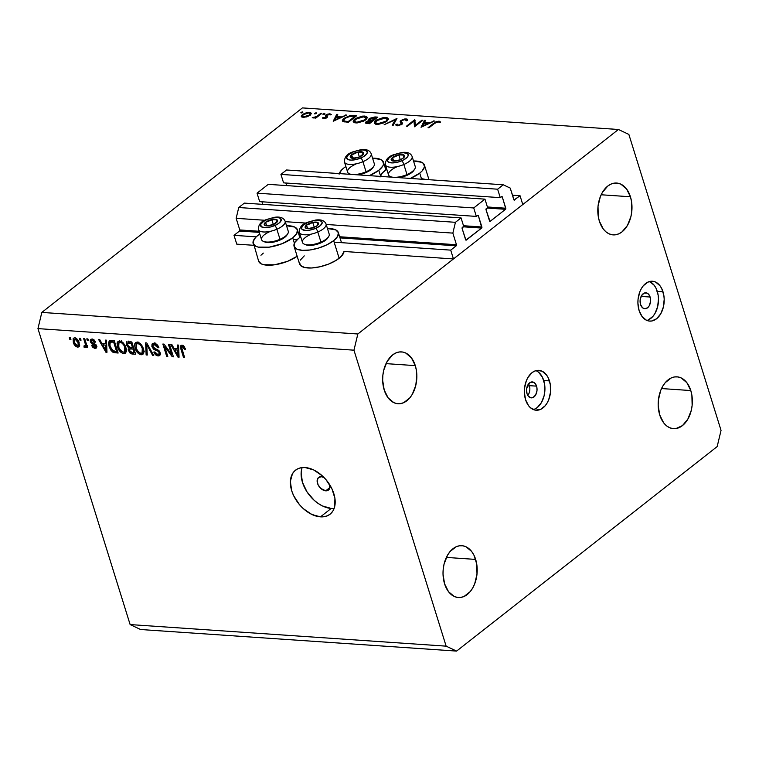 <?xml version="1.0" encoding="UTF-8"?>
<svg xmlns="http://www.w3.org/2000/svg" width="759" height="759" viewBox="0 0 759 759"><rect width="100%" height="100%" fill="white"/><g stroke="black" fill="none" stroke-linecap="round" stroke-linejoin="round"><path stroke-width="1.14" d="M512.439 195.205L520.038 195.718L522.78 204.532L453.455 258.942L450.713 250.128L456.216 245.821L340.004 237.88L456.216 245.821L456.472 244.74L452.848 233.108L455.438 222.311L461.055 217.899L463.692 226.353L462.117 228.468L465.922 240.129L481.623 228.07L463.123 226.799L481.794 227.871L478.369 215.708L477.345 215.641L478.369 215.708L477.876 215.29L476.358 216.41L473.72 207.957L257.035 193.165L268.269 184.342L484.963 199.143L487.591 207.596L486.016 209.712L490.029 221.4L505.532 209.304L487.031 208.042L505.532 209.304L505.807 208.829L502.278 196.951L501.244 196.875L502.278 196.951L501.775 196.534L500.266 197.653L497.629 189.2L503.245 184.788L510.219 188.08L514.137 200.101L520.038 195.718L512.439 195.205M514.014 199.996L514.545 200.034A0.797 0.522 -86.1 0 1 513.843 199.712L510.219 188.08L503.245 184.788L286.551 169.988L503.245 184.788L497.629 189.2L280.934 174.399L497.629 189.2L500.266 197.653L283.572 182.853L500.266 197.653L501.576 196.619A0.797 0.522 -86.1 0 1 502.278 196.951L505.788 208.222A0.797 0.522 -86.1 0 1 505.532 209.304L490.229 221.315A0.797 0.522 -86.1 0 1 489.536 220.983L486.016 209.712A0.797 0.522 -86.1 0 1 486.282 208.63L487.591 207.596L484.963 199.143L473.72 207.957L257.035 193.165L259.663 201.619L476.358 216.41L259.663 201.619L257.035 193.165L268.269 184.342L484.963 199.143L473.72 207.957L476.358 216.41L477.677 215.385A0.797 0.522 -86.1 0 1 478.369 215.708L481.88 226.988A0.797 0.522 -86.1 0 1 481.623 228.07L466.32 240.072A0.797 0.522 -86.1 0 1 465.628 239.74L462.117 228.468A0.797 0.522 -86.1 0 1 462.373 227.387L463.692 226.353L461.055 217.899L244.36 203.108L461.055 217.899L455.438 222.311L238.743 207.52L455.438 222.311L452.848 233.108L326.19 224.465L452.848 233.108L456.472 244.74A0.797 0.522 -86.1 0 1 456.216 245.821L450.713 250.128L334.14 242.168L450.713 250.128L453.455 258.942L343.988 251.466L453.455 258.942L522.78 204.532L520.038 195.718L514.014 199.996M286.551 169.988L280.934 174.399L283.572 182.853L280.934 174.399L286.551 169.988M285.849 183.014L286.655 185.604L285.849 183.014M487.401 206.97L505.788 208.222L487.401 206.97M489.697 221.277L490.229 221.315L489.697 221.277M261.95 201.771L262.747 204.361L261.95 201.771M463.493 225.727L481.88 226.988L463.493 225.727M465.789 240.034L466.32 240.072L465.789 240.034M244.36 203.108L238.743 207.52L236.163 218.317L264.919 220.281L236.163 218.317L239.778 229.939L258.942 231.248L239.778 229.939L236.163 218.317L238.743 207.52L244.36 203.108M285.261 221.666L305.849 223.07L285.261 221.666M298.723 233.962L299.871 234.047L298.723 233.962M339.652 236.761L456.472 244.74L339.652 236.761M239.521 231.021A0.797 0.522 93.9 0 0 239.778 229.939L239.521 231.021L234.019 235.337L256.219 236.855L234.019 235.337L236.77 244.142L253.686 245.299L236.77 244.142L234.019 235.337L239.521 231.021L259.284 232.368L239.521 231.021M300.222 235.167L299.065 235.091L300.222 235.167M293.211 239.379L297.158 239.645L293.211 239.379M294.075 246.362A23.187 8.909 162.7 0 1 298.752 238.269L294.777 242.529L294.065 246.314L296.722 249.066L302.348 250.347L310.08 249.977L318.752 248.003L327.034 244.73L333.666 240.66A23.187 8.909 162.7 0 1 310.137 249.967A23.187 8.909 162.7 0 1 294.075 246.362L299.568 263.98A23.187 8.909 -17.3 0 0 315.621 267.585A23.187 8.909 -17.3 0 0 339.15 258.278L333.666 240.66L337.641 236.4L338.362 232.615L335.696 229.863L327.452 228.525A23.187 8.909 162.7 0 1 338.343 232.567A23.187 8.909 162.7 0 1 333.666 240.66L339.15 258.278A23.187 8.909 -17.3 0 0 343.988 251.466L341.522 256.125L336.114 260.375L328.505 264.123L319.871 266.788L311.503 267.984L304.691 267.519L300.469 265.47L299.482 262.14M298.752 238.269A23.187 8.909 162.7 0 1 300.744 236.846L298.752 238.269M253.136 243.525L255.792 246.267L258.278 247.111L269.151 247.178L282.092 243.705L292.737 237.861A23.187 8.909 162.7 0 0 297.414 229.778A23.187 8.909 162.7 0 0 286.522 225.727L294.767 227.074L297.424 229.816L296.712 233.611L292.737 237.861L294.407 243.241L292.737 237.861A23.187 8.909 162.7 0 1 269.208 247.168A23.187 8.909 162.7 0 1 253.145 243.563A23.187 8.909 162.7 0 1 257.823 235.48L259.815 234.047A23.187 8.909 162.7 0 0 257.823 235.48L255.451 237.624L253.06 241.723L258.629 261.181A23.187 8.909 -17.3 0 0 273.914 264.891A23.187 8.909 -17.3 0 0 297.167 256.267L287.576 261.324L274.635 264.796L263.762 264.73L261.276 263.885L258.62 261.143M424.404 165.026A23.187 8.909 162.7 0 0 413.513 160.984L421.757 162.322L423.494 163.536L424.49 166.866L422.099 170.965L419.727 173.118L421.624 179.209L419.727 173.118L410.344 178.441A23.187 8.909 162.7 0 0 419.727 173.118A23.187 8.909 162.7 0 0 424.404 165.026L428.977 179.712M380.202 176.382A23.187 8.909 162.7 0 1 384.813 170.728A23.187 8.909 162.7 0 1 386.796 169.304L382.441 172.872L380.05 176.98M378.798 170.32A23.187 8.909 162.7 0 1 369.405 175.652L378.798 170.32L380.468 175.699L378.798 170.32L382.773 166.06L383.551 164.077L382.564 160.737L380.828 159.532L372.584 158.185A23.187 8.909 162.7 0 1 383.475 162.236A23.187 8.909 162.7 0 1 378.798 170.32M339.273 173.593A23.187 8.909 162.7 0 1 343.884 167.938L345.867 166.506A23.187 8.909 162.7 0 0 343.884 167.938L341.512 170.082L339.121 174.181M529.374 385.657A7.998 5.247 -86.1 0 1 527.799 395.448A7.998 5.247 93.9 0 0 529.374 385.657L536.566 386.141A7.998 5.247 -86.1 0 1 536.063 394.158A7.998 5.247 -86.1 0 1 531.243 397.877A7.998 5.247 -86.1 0 1 527.002 393.646L526.594 389.101L527.932 384.822L530.569 382.251L533.615 382.261L535.361 383.731L536.907 387.593L536.983 390.695L535.645 394.974L533.008 397.545L530.958 397.839L528.207 396.065L527.002 393.646A7.998 5.247 -86.1 0 1 527.514 385.638A7.998 5.247 -86.1 0 1 532.334 381.919A7.998 5.247 -86.1 0 1 536.566 386.141L529.374 385.657A7.998 5.247 93.9 0 0 528.587 383.855A7.998 5.247 -86.1 0 1 529.374 385.657L527.23 386.322L529.374 385.657M533.321 409.547A19.981 13.112 93.9 0 0 543.738 380.515L549.459 380.904A19.981 13.112 -86.1 0 1 548.197 400.942A19.981 13.112 -86.1 0 1 536.148 410.23A19.981 13.112 -86.1 0 1 525.551 399.67L528.558 405.695L530.617 407.877L535.427 410.145L540.56 409.395L545.218 405.733L547.144 402.972L548.71 399.727L550.493 392.28L550.294 384.528L548.159 377.65L546.452 374.88L542.078 371.198L537.011 370.42L534.459 371.179L532.021 372.669L527.866 377.603L526.3 380.847L524.516 388.304L524.365 392.213L525.551 399.67A19.981 13.112 -86.1 0 1 526.812 379.633A19.981 13.112 -86.1 0 1 538.871 370.345A19.981 13.112 -86.1 0 1 549.459 380.904L543.738 380.515A19.981 13.112 93.9 0 0 535.977 370.639M650.112 297.025A7.998 5.247 -86.1 0 1 649.609 305.042A7.998 5.247 -86.1 0 1 644.789 308.752A7.998 5.247 -86.1 0 1 640.558 304.53L640.141 299.985L641.478 295.706L644.116 293.135L647.161 293.145L648.917 294.615L650.454 298.477L650.529 301.57L649.192 305.849L647.531 307.822L644.505 308.723L642.579 307.812L640.558 304.53A7.998 5.247 -86.1 0 1 641.061 296.513A7.998 5.247 -86.1 0 1 645.881 292.803A7.998 5.247 -86.1 0 1 650.112 297.025L641.108 296.408L650.112 297.025M646.867 320.431A19.981 13.112 93.9 0 0 657.285 291.399L663.005 291.788A19.981 13.112 -86.1 0 1 661.744 311.826A19.981 13.112 -86.1 0 1 649.695 321.104A19.981 13.112 -86.1 0 1 639.097 310.545L642.114 316.579L646.478 320.26L648.973 321.029L651.545 321.038L656.544 318.789L660.7 313.856L663.385 306.997L664.201 299.245L663.85 295.403L661.706 288.534L659.998 285.763L655.624 282.082L653.129 281.304L648.006 282.063L643.338 285.716L641.412 288.486L639.846 291.731L638.063 299.179L637.911 303.097L639.097 310.545A19.981 13.112 -86.1 0 1 640.368 290.517A19.981 13.112 -86.1 0 1 652.417 281.228A19.981 13.112 -86.1 0 1 663.005 291.788L657.285 291.399A19.981 13.112 93.9 0 0 649.524 281.513M329.548 484.176L329.757 488.028L327.86 490.437L325.725 490.817L329.852 487.572L325.725 490.817L320.829 488.464L318.059 484.735L317.129 480.694L318.363 477.677L321.332 476.718A7.998 5.19 51.9 0 1 324.046 477.534L321.332 476.718A7.998 5.19 51.9 0 0 318.59 477.477A7.998 5.19 51.9 0 0 318.296 485.219A7.998 5.19 51.9 0 0 325.725 490.817A7.998 5.19 51.9 0 0 328.467 490.058A7.998 5.19 51.9 0 0 329.71 484.745M302.148 467.591A27.979 18.178 -128.1 0 0 308.021 493.378A27.979 18.178 -128.1 0 0 331.209 508.435L320.459 516.87A27.979 18.178 51.9 0 1 294.454 497.278A27.979 18.178 51.9 0 1 295.498 470.201A27.979 18.178 51.9 0 1 305.09 467.544L313.742 469.973L322.233 475.789L326.019 479.707L331.939 488.805L334.937 498.435L334.558 507.107L333.106 510.665L330.867 513.52L327.935 515.551L324.416 516.68L320.459 516.87L311.807 514.45L303.306 508.634L299.52 504.716L293.61 495.608L291.703 490.769L290.365 481.443L292.443 473.749L294.682 470.903L297.613 468.872L301.124 467.743L305.09 467.544A27.979 18.178 51.9 0 1 331.095 487.145A27.979 18.178 51.9 0 1 330.051 514.222A27.979 18.178 51.9 0 1 320.459 516.87L331.209 508.435A27.979 18.178 -128.1 0 0 334.159 508.378M690.794 390.553A25.977 17.049 -86.1 0 1 689.153 416.606A25.977 17.049 -86.1 0 1 673.489 428.674A25.977 17.049 -86.1 0 1 659.723 414.945L663.632 422.782L666.298 425.619L669.315 427.573L672.559 428.569L675.899 428.579L682.388 425.657L687.796 419.243L691.288 410.325L692.142 405.334L691.885 395.259L690.794 390.553L686.886 382.716L681.202 377.935L677.958 376.938L674.609 376.929L671.288 377.916L665.226 382.669L662.721 386.265L660.691 390.487L658.376 400.164L658.167 405.259L659.723 414.945A25.977 17.049 -86.1 0 1 661.364 388.902A25.977 17.049 -86.1 0 1 677.028 376.834A25.977 17.049 -86.1 0 1 690.794 390.553L661.516 388.561L690.794 390.553M475.646 559.411A25.977 17.049 -86.1 0 1 474.005 585.464A25.977 17.049 -86.1 0 1 458.341 597.532A25.977 17.049 -86.1 0 1 444.575 583.804L448.484 591.64L454.167 596.432L457.411 597.428L460.76 597.437L464.081 596.451L470.144 591.697L472.648 588.102L474.679 583.88L476.994 574.193L476.747 564.117L473.958 555.18L471.737 551.575L466.054 546.793L462.81 545.797L459.47 545.787L456.15 546.765L450.087 551.527L447.573 555.123L444.081 564.041L443.228 569.022L443.028 574.117L444.575 583.804A25.977 17.049 -86.1 0 1 446.216 557.761A25.977 17.049 -86.1 0 1 461.88 545.693A25.977 17.049 -86.1 0 1 475.646 559.411L446.377 557.419L475.646 559.411M415.296 365.629A25.977 17.049 -86.1 0 1 413.646 391.672A25.977 17.049 -86.1 0 1 397.982 403.741A25.977 17.049 -86.1 0 1 384.215 390.022L388.124 397.858L393.807 402.64L397.052 403.646L400.401 403.646L403.722 402.668L409.784 397.906L412.289 394.319L415.79 385.392L416.843 375.326L416.387 370.335L415.296 365.629L411.378 357.793L405.695 353.011L402.46 352.005L399.111 351.996L395.79 352.982L392.621 354.918L387.213 361.331L383.722 370.25L382.868 375.24L382.669 380.325L384.215 390.022A25.977 17.049 -86.1 0 1 385.857 363.969A25.977 17.049 -86.1 0 1 401.52 351.901A25.977 17.049 -86.1 0 1 415.296 365.629L386.018 363.627L415.296 365.629M630.435 196.771A25.977 17.049 -86.1 0 1 628.794 222.814A25.977 17.049 -86.1 0 1 613.13 234.882A25.977 17.049 -86.1 0 1 599.363 221.163L603.272 229L605.938 231.827L608.955 233.781L612.2 234.787L615.54 234.787L618.86 233.81L622.029 231.865L627.437 225.461L630.928 216.533L631.782 211.552L631.526 201.477L630.435 196.771L626.526 188.934L620.843 184.152L617.598 183.147L614.259 183.137L610.938 184.124L607.769 186.059L602.361 192.473L600.331 196.695L598.016 206.382L598.263 216.457L599.363 221.163A25.977 17.049 -86.1 0 1 601.005 195.11A25.977 17.049 -86.1 0 1 616.669 183.042A25.977 17.049 -86.1 0 1 630.435 196.771L601.166 194.769L630.435 196.771M717.17 446.586L456.605 651.089L140.595 629.515L456.605 651.089L446.14 646.156L353.96 350.184L37.95 328.609L130.131 624.572L446.14 646.156L130.131 624.572L140.595 629.515L130.131 624.572L37.95 328.609L353.96 350.184L357.84 333.988L618.405 129.485L302.395 107.911L41.83 312.414L357.84 333.988L41.83 312.414L37.95 328.609L41.83 312.414L302.395 107.911L618.405 129.485L628.869 134.428L721.05 430.391L717.17 446.586L456.605 651.089L446.14 646.156L353.96 350.184L357.84 333.988L618.405 129.485L628.869 134.428L721.05 430.391L717.17 446.586M415.382 125.301L421.957 120.15L422.896 120.216L414.528 126.781L413.959 121.127L407.374 126.288L406.426 126.231L414.793 119.656L415.382 125.301L414.793 119.656L406.426 126.231L407.374 126.288L413.959 121.127L414.528 126.781L422.896 120.216L421.957 120.15L422.156 120.795L421.957 120.15L415.382 125.301L415.581 125.956L415.382 125.301M401.511 124.419L401.957 123.983L400.856 120.453L404.851 118.935L407.023 119.059L407.507 120.539L406.198 120.814L406.217 119.998L405.278 119.561L402.213 120.254L401.35 121.203L402.498 123.3L402.128 124.153L397.526 125.795L396.056 125.349L395.885 124.485L397.251 124.134L397.688 125.007L398.854 125.112L401.245 123.907L400.116 121.744L400.856 120.453L400.837 124.391L398.238 125.121L397.251 124.134L395.885 124.485L395.913 125.083M396.966 118.442L393.19 125.32L392.185 125.254L395.259 119.837L384.149 124.704L396.966 118.442L384.149 124.704L395.259 119.837L392.185 125.254L393.19 125.32L396.966 118.442M385.686 117.493L387.507 117.882L388.39 119.315L384.794 122.588L378.143 124.41L375.515 124.153L374.253 123.138L374.69 121.601L376.72 119.894L383.238 117.598L385.686 117.493L375.762 120.567L374.253 123.129L376.976 124.4L386.881 121.288L388.352 118.755L385.686 117.493L385.952 118.338L385.686 117.493M364.624 116.051L366.436 116.44L367.328 117.873L363.722 121.146L357.072 122.967L354.444 122.721L353.182 121.706L353.628 120.159L355.658 118.461L362.176 116.155L364.624 116.051L354.7 119.125L353.182 121.696L355.905 122.958L365.81 119.856L367.29 117.313L364.624 116.051L364.88 116.895L364.624 116.051M346.73 115.017L333.229 121.231L336.74 114.334L337.764 114.4L336.645 116.611L341.417 116.933L346.73 115.017L341.417 116.933L336.645 116.611L337.764 114.4L336.74 114.334L333.229 121.231L346.73 115.017M302.613 111.905L302.462 112.721L300.801 112.797L302.224 111.924L301.038 112.398L301.219 113.006L302.794 112.512L302.613 111.905L302.794 112.512M421.624 178.659L426.264 179.532M260.944 255.242L263.316 253.098M300.27 260.147L304.245 255.887M301.247 116.355L303.164 117.341L307.11 116.753L310.336 115.121L306.589 116.914L301.807 117.038L301.266 115.956L302.689 114.334L306.56 112.674L309.871 112.417L311.418 113.281L310.336 115.121L311.408 113.243L309.492 112.379L302.367 114.581L301.285 116.478M316.247 112.844L316.095 113.651L314.435 113.736L315.858 112.854L314.672 113.328L314.852 113.935L316.427 113.452L316.247 112.844L316.427 113.452M320.934 113.252L321.882 113.319L315.772 118.119L314.824 118.053L315.725 117.341L312.224 117.787L316.294 116.677L320.934 113.252L316.617 116.497L312.224 117.787L315.725 117.341L314.824 118.053L315.772 118.119L321.882 113.319L320.934 113.252L321.142 113.897L320.934 113.252M324.757 113.423L324.605 114.239L322.945 114.315L324.368 113.442L323.182 113.907L323.362 114.514L324.937 114.03L324.757 113.423L324.937 114.03M331.294 114.571L329.918 113.774L330.269 114.913L329.918 113.774L325.896 115.007L326.759 117.778L325.896 115.007L325.307 115.776L326.18 118.11L326.009 117.56L324.188 118.138L324.359 118.689L323.505 117.541L322.338 117.911L323.438 118.727L326.825 117.73L323.856 118.736L322.338 117.911L326.009 117.56L325.364 115.586L327.262 114.248L329.918 113.774L331.294 114.571L326.873 115.045L326.579 115.624L327.584 116.725L326.987 117.607L327.575 116.839L326.873 115.045L331.266 114.4M344.007 118.309L349.88 115.653L356.721 115.691L348.362 122.265L342.726 121.402L342.356 120.254L344.007 118.309L342.337 120.88L343.191 121.649L348.362 122.265L356.721 115.691L353.457 115.472L353.694 116.222L353.457 115.472L344.007 118.309L344.225 119.021L344.007 118.309M374.946 116.943L377.792 117.133L369.424 123.698L365.477 123.072L366.094 121.706L369.092 120.387L368.4 119.666L369.472 118.376L374.946 116.943L369.206 118.575L369.092 120.387L366.094 121.706L365.383 122.901L369.424 123.698L377.792 117.133L374.946 116.943L375.174 117.683L374.946 116.943M434.509 121.004L421.017 127.218L424.518 120.32L425.543 120.396L424.423 122.607L429.196 122.93L434.509 121.004L429.196 122.93L424.423 122.607L425.543 120.396L424.518 120.32L421.15 127.227L434.509 121.004M438.161 121.801L435.78 122.493L428.977 127.768L428.038 127.702L436.017 121.725L439.072 121.136L440.647 122.066L439.452 122.531L438.161 121.801L439.452 122.531L440.647 122.066L439.072 121.136L433.683 123.271L428.038 127.702L428.977 127.768L434.546 123.394L438.161 121.801M171.525 354.235L168.46 344.415L169.561 344.491L173.403 356.825L172.236 356.749L164.731 346.616L167.786 356.445L166.695 356.369L162.853 344.036L164.029 344.112L171.525 354.235L164.029 344.112L162.853 344.036L166.695 356.369L167.786 356.445L164.731 346.616L172.236 356.749L173.403 356.825L169.561 344.491L168.46 344.415L171.525 354.235L172.378 353.561L171.525 354.235M151.885 346.645L152.018 344.045L154.438 343.315L156.999 344.605L158.906 347.688L157.863 347.774L156.724 345.857L154.94 344.795L153.375 344.899L152.863 346.227L153.935 348.115L157.806 349.814L159.627 351.493L160.434 353.798L159.769 355.582L157.568 355.848L155.111 354.32L153.83 352.043L154.874 351.958L156.012 353.77L157.73 354.5L159.153 353.855L159.001 352.337L157.919 351.056L153.593 349.178L151.885 346.645L154.428 349.7L158.384 351.398L159.115 352.669L158.859 354.254L157.73 354.5L154.874 351.958L153.83 352.043C154.722 354.396 156.183 355.696 158.214 355.943L159.788 355.573L160.225 352.774L152.967 346.683L153.252 344.975L154.438 344.719L157.863 347.774L158.906 347.688C157.957 345.06 156.354 343.59 154.086 343.277L152.369 343.675L151.885 346.645L152.844 345.895L151.885 346.645M146.136 354.965L145.614 342.859L146.743 342.935L153.735 355.487L152.606 355.402L146.686 344.339L147.274 355.041L146.136 354.965L147.274 355.041L146.686 344.339L152.606 355.402L153.735 355.487L146.743 342.935L145.614 342.859L146.136 354.965L147.227 354.111L146.136 354.965M137.294 342.138L140.149 343.429L142.445 346.351L143.698 349.719L143.831 352.888L142.559 354.576L140.738 354.719L138.66 353.722L136.516 351.322L135.083 348.163L134.59 344.776L135.69 342.499L137.294 342.138L135.586 342.565L134.779 343.808L135.083 348.163C136.127 351.74 138.176 353.95 141.231 354.785L142.948 354.33L143.385 348.58L141.003 344.282L137.294 342.138M119.78 340.943L122.635 342.233L124.941 345.155L126.184 348.523L126.317 351.692L125.045 353.381L122.73 353.39L120.605 352.081L118.727 349.671L117.076 343.58L118.176 341.303L119.78 340.943L118.081 341.37L117.265 342.613L117.579 346.967C118.613 350.544 120.662 352.755 123.717 353.59L125.434 353.134L125.871 347.385L123.489 343.087L119.78 340.943M105.586 343.732L105.359 340.108L106.497 340.184L106.972 352.29L105.899 352.214L98.698 339.652L99.837 339.738L101.905 343.476L105.586 343.732L101.905 343.476L99.837 339.738L98.698 339.652L105.899 352.214L106.972 352.29L106.497 340.184L105.359 340.108L105.586 343.732L106.602 342.935L105.586 343.732M69.828 339.406L69.287 337.651L70.378 337.727L70.929 339.482L69.828 339.406L70.929 339.482L70.378 337.727L69.287 337.651L69.828 339.406L70.691 338.732L69.828 339.406M73.31 342.404L73.149 338.637L74.429 337.859L76.232 338.362L78.879 341.901L79.278 346.398L78.006 347.157L76.232 346.673L73.31 342.404C74.021 344.975 75.473 346.559 77.665 347.157L78.898 346.835L79.164 342.707C78.462 340.098 77.001 338.486 74.771 337.869L73.547 338.182L73.31 342.404L74.192 341.711L73.31 342.404M79.951 340.098L79.41 338.343L80.501 338.41L81.052 340.174L79.951 340.098L81.052 340.174L80.501 338.41L79.41 338.343L79.951 340.098L80.815 339.425L79.951 340.098M85.198 347.669L86.858 345.487L85.995 346.161L86.441 347.594L87.304 346.92L86.441 347.594L87.532 347.669L84.742 338.704L83.651 338.628L85.093 343.277L85.957 342.603L85.093 343.277L83.651 338.628L84.742 338.704L87.532 347.669L86.441 347.594L85.995 346.161L85.435 347.65L84.012 347.119L84.031 345.867L85.454 345.544L85.093 343.277L85.473 345.098L84.818 346.076L84.031 345.867L84.012 347.119L85.615 347.556M87.342 340.601L86.792 338.846L87.892 338.922L88.433 340.677L87.342 340.601L88.433 340.677L87.892 338.922L86.792 338.846L87.342 340.601L88.205 339.928L87.342 340.601M90.378 341.759L90.255 340.108L91.127 339.15L94.135 339.947L95.577 342.11L94.533 342.195L92.389 340.326L91.516 340.582L91.403 341.616L96.08 344.833L96.801 346.986L96.241 348.087L94.533 348.277L92.636 347.167L91.716 345.601L92.759 345.516L94.571 347.053L95.406 346.91L95.511 345.829L91.659 343.761L90.378 341.759L95.596 346.057L94.571 347.053L92.759 345.516L91.716 345.601L95.008 348.343L96.308 348.039L96.64 345.943L91.403 341.616L92.389 340.326L94.533 342.195L95.577 342.11L92.067 339.045L90.729 339.358L90.378 341.759L91.336 341.019L90.378 341.759M109.116 346.465L108.528 343.22L109.192 341.009L114.286 340.725L118.129 353.049L112.626 352.072L110.672 349.918L109.116 346.465L113.414 352.508L118.129 353.049L114.286 340.725L109.305 340.914L109.116 346.465L109.998 345.781L109.116 346.465M126.497 345.098L126.848 342.005L131.8 341.92L135.643 354.244L131.81 353.96L130.074 353.125L128.423 350.345L128.888 348.22L126.497 345.098L128.888 348.22L128.518 350.724L132.379 354.026L135.643 354.244L131.8 341.92L126.829 342.024L126.497 345.098L127.427 344.368L126.497 345.098M177.672 348.656L177.445 345.032L178.583 345.108L179.067 357.214L177.995 357.138L170.794 344.577L171.923 344.652L173.991 348.4L177.672 348.656L173.991 348.4L171.923 344.652L170.794 344.577L177.995 357.138L179.067 357.214L178.583 345.108L177.445 345.032L177.672 348.656L178.697 347.85L177.672 348.656M182.008 345.184L184.076 346.341L185.481 349.187L184.437 349.273L182.777 346.711L181.61 347.29L184.617 357.593L183.526 357.517L180.452 346.398L182.008 345.184L180.927 345.449L180.917 349.149L183.526 357.517L184.617 357.593L181.61 347.48L182.407 346.626L184.437 349.273L185.481 349.187L183.925 346.17L182.008 345.184M301.75 468.872L301.124 472.999L302.462 482.326L307.006 491.879L314.065 500.19L318.211 503.473L322.566 506.006L331.209 508.435M648.385 319.89L653.053 316.228L654.979 313.467L657.664 306.598L658.48 298.856L658.129 295.014L655.985 288.145L654.277 285.365L649.903 281.684M534.839 409.006L537.277 407.517L541.433 402.583L544.118 395.724L544.934 387.972L544.582 384.13L542.438 377.261L538.681 372.308L536.357 370.809M79.543 345.687L77.665 347.157L79.543 345.687M79.591 345.212L78.908 344.956M75.283 338.704L75.245 337.935M75.255 337.736L75.312 338.893M78.623 344.795L79.714 345.231M78.073 342.641C78.756 344.425 78.49 345.506 77.295 345.876L74.373 342.385C73.689 340.601 73.946 339.52 75.141 339.15L76.185 338.334L75.141 339.15L78.073 342.641L78.908 341.977L78.073 342.641L76.621 339.937L74.524 339.301L74.097 341.284L75.416 344.595L76.801 345.762L78.073 345.592L78.073 342.641M77.959 345.696L77.295 345.876M75.938 338.191L75.141 339.15M87.589 345.791L86.403 345.241L84.012 347.119L86.412 345.022L86.991 345.62M85.473 345.098L84.818 346.076M95.321 341.569L94.533 342.195L95.321 341.569M93.48 339.472L92.389 340.326L93.48 339.472M93.129 339.292L91.611 340.497L92.389 340.326M96.801 346.929L95.008 348.343L96.801 346.929M95.596 346.057L94.571 347.053M95.89 344.605L95.017 345.279L95.89 344.605M94.828 343.751L93.632 344.69L94.828 343.751M92.702 339.634L92.598 339.121M92.589 339.017L92.769 339.89M95.947 346.019L96.924 346.398M106.934 351.408L105.899 352.214L106.934 351.408M105.672 345.146L105.795 348.666L106.801 347.888L105.795 348.666L106.032 350.971L106.896 350.297L106.032 350.971L102.712 344.947L104.362 343.647L102.712 344.947L105.672 345.146L106.658 344.377L105.672 345.146L102.712 344.947L106.032 350.971L105.672 345.146M117.503 351.019L115.159 352.85L117.503 351.019M114.808 351.417L113.414 352.508L114.808 351.417M110.928 341.673L110.985 340.497M111.004 340.364L110.937 341.863M113.641 342.091L116.592 351.54L117.446 350.857L116.592 351.54L113.176 351.066L110.216 346.559L109.704 343.58L110.207 342.243L113.423 340.658L111.763 341.958L113.641 342.091L114.505 341.408L113.641 342.091L110.273 342.195L109.913 345.411L112.351 350.468L116.592 351.54L113.641 342.091M124.609 351.313L126.345 351.721L123.717 353.59L126.108 351.711L124.988 351.464M118.461 346.275L117.579 346.967L118.461 346.275M119.448 342.347L119.599 340.933M119.41 340.933L117.265 342.613L119.41 340.933M126.668 342.205L126.288 341.692M119.656 340.734L119.476 342.783M126.355 350.222L125.652 350.269M124.77 347.29L124.561 351.806L123.262 352.148L120.007 349.899L118.679 347.081L118.973 342.717L121.459 341.427L120.235 342.385C122.503 343.002 124.021 344.643 124.77 347.29L125.615 346.635L124.77 347.29L123.66 344.833L121.725 342.888L119.884 342.385L118.565 343.201L118.926 347.793L121.516 351.464L123.442 352.157L124.789 351.578L125.273 350.032L124.77 347.29M134.03 352.726L132.379 354.026L134.03 352.726M132.113 347.214L129.637 349.178L128.518 350.724L129.419 350.022L129.552 350.601L129.979 348.96L133.404 347.043L132.37 347.081M130.766 348.277L130.738 347.489M129.931 347.404L128.888 348.22L129.931 347.404M128.726 342.594L128.632 341.702M128.679 341.114L128.783 342.85M130.747 347.394L130.814 348.466M133.138 347.024L131.022 348.912L132.948 349.045L134.096 352.736L134.96 352.053L134.096 352.736L132.303 352.612L129.552 350.601L130.69 352.233L134.096 352.736L132.948 349.045L133.812 348.372L132.948 349.045L129.979 348.96M131.155 343.286L132.502 347.603L133.366 346.929L132.502 347.603L130.482 347.47L127.588 345.165L127.977 343.22L130.633 341.835L128.983 343.134L131.155 343.286L132.019 342.603L131.155 343.286L127.873 343.277L127.588 345.165L129.191 347.195L132.502 347.603L131.155 343.286M130.159 341.465L127.977 343.22M143.821 352.916L141.231 354.785L143.612 352.907L142.502 352.66M135.965 347.47L135.083 348.163L135.965 347.47M136.962 343.542L137.113 342.129M136.914 342.129L134.779 343.808L136.914 342.129M137.17 341.929L136.99 343.979M142.123 352.508L143.859 352.916M138.214 343.153L138.461 342.518M142.284 348.485L142.075 353.001L140.766 353.343L137.521 351.094L136.193 348.277L136.487 343.912L138.973 342.622L137.749 343.58C140.017 344.197 141.525 345.838 142.284 348.485L143.128 347.831L142.284 348.485L141.165 346.028L139.229 344.083L137.388 343.58L136.079 344.396L136.307 348.637L139.02 352.66L140.956 353.352L142.303 352.774L142.787 351.227L142.284 348.485M153.356 354.814L152.606 355.402L153.356 354.814M148.347 345.819L147.711 346.313L148.347 345.819M147.265 343.884L146.686 344.339L147.265 343.884M158.697 347.119L157.863 347.774L158.697 347.119M155.718 343.713L154.438 344.719L155.718 343.713M160.434 354.206L158.214 355.943L160.434 354.206M160.434 354.055L159.428 353.817M159.931 352.034L159.115 352.669L159.931 352.034M159.105 350.829L158.384 351.398L159.105 350.829M157.483 349.662L156.458 350.459L157.483 349.662M155.472 348.884L154.428 349.7L155.472 348.884M154.143 344.282L154.068 343.277M154.172 342.707L154.172 344.396M159.286 353.76L160.604 354.073M173.147 356.028L172.236 356.749L173.147 356.028M165.453 346.047L164.731 346.616L165.453 346.047M167.559 355.696L166.695 356.369L167.559 355.696M179.029 356.332L177.995 357.138L179.029 356.332M177.767 350.07L177.891 353.59L178.887 352.812L177.891 353.59L178.128 355.895L178.982 355.221L178.128 355.895L174.807 349.871L176.458 348.571L174.807 349.871L177.767 350.07L178.754 349.292L177.767 350.07L174.807 349.871L178.128 355.895L177.767 350.07M185.281 348.609L184.437 349.273L185.281 348.609M183.507 345.772L182.407 346.626L183.507 345.772M181.61 347.48L182.407 346.626M184.38 356.844L183.526 357.517L184.38 356.844M181.79 348.457L180.917 349.149L181.79 348.457M182.957 345.924L182.862 345.392M182.853 345.269L183.099 346.559M301.038 112.398L301.228 113.006M302.613 115.377L302.67 116.355L303.923 116.753L302.49 116.061L303.315 114.637L308.742 112.968L310.222 113.641L309.577 115.643L309.397 115.055L303.923 116.753L304.103 117.351L303.923 116.753L307.167 116.212L309.615 114.865L310.222 113.651L308.742 112.968L305.165 113.622L302.604 115.387M309.748 113.186L309.492 112.379L309.748 113.186M314.672 113.328L314.862 113.935M315.924 117.996L315.725 117.341L315.924 117.996M313.6 117.968L313.391 117.313L313.6 117.968M313.922 117.911L313.771 117.427L313.922 117.911M316.854 117.265L316.617 116.497L316.854 117.265M319.084 115.51L318.884 114.865L319.084 115.51M323.182 113.907L323.372 114.514M324.188 118.138L323.505 117.541M325.307 115.776L326.304 117.114M327.575 116.839L326.55 115.52M326.588 115.634L327.157 117.465M337.138 115.624L336.74 114.334L337.138 115.624M336.873 117.36L336.645 116.611L336.873 117.36M341.569 117.417L341.417 116.933L341.569 117.417M345.848 115.425L345.696 114.941L345.848 115.425M334.937 119.95L336.284 117.322L340.041 117.579L340.193 118.053L340.041 117.579L334.937 119.95L335.089 120.434L334.937 119.95L340.041 117.579L336.284 117.322L334.937 119.95M354.918 116.307L348.267 121.525L348.476 122.171L348.267 121.525L347.527 121.468L347.764 122.218L347.527 121.468L344.529 121.07L344.814 121.99L343.666 120.377L344.947 118.376L350.487 116.184L354.918 116.307L355.127 116.952L354.918 116.307L352.944 116.174L348.182 116.677L344.69 118.575L343.647 120.33L344.681 121.117L348.267 121.525L354.918 116.307M354.927 119.856L354.7 119.125L354.927 119.856M356.721 122.284L354.453 121.212L355.639 119.191L363.798 116.725L366.028 117.787L365.051 120.396L364.861 119.789L356.721 122.284L356.939 122.977L356.721 122.284L363.627 120.605L365.715 118.964L366.009 117.73L362.849 116.715L357.366 118.129L354.425 120.814L354.766 121.658L356.721 122.284M366.654 123.489L366.094 121.706L366.654 123.489M366.995 123.527L366.644 122.427L369.339 122.958L369.538 123.613L369.339 122.958L372.024 120.861L370.639 120.776L370.145 118.641L375.99 117.74L372.878 120.188L373.077 120.833L372.878 120.188L370.383 119.931L370.648 120.776L369.092 120.387L369.244 120.871L367.052 121.753L372.024 120.861L372.223 121.506L372.024 120.861L369.339 122.958L368.058 122.873L368.286 123.622L367.052 121.753L366.654 122.436L367.052 121.753M368.428 119.865L369.092 120.387M369.899 120.795L369.206 118.575L369.899 120.795M370.383 119.931L372.252 120.14L372.584 121.222L372.252 120.14L375.99 117.74L376.189 118.395L375.99 117.74L371.72 117.882L369.747 119.068L370.383 119.931L370.145 118.641M375.99 121.298L375.762 120.567L375.99 121.298M377.783 123.726L375.525 122.645L376.711 120.634L384.87 118.167L387.099 119.229L386.122 121.829L385.933 121.231L377.783 123.726L378.001 124.41L377.783 123.726L382.052 123.129L385.145 121.782L386.786 120.396L387.081 119.172L383.912 118.157L378.437 119.571L375.487 122.256L375.828 123.091L377.783 123.726M395.638 121.032L395.259 119.837L395.638 121.032M395.885 124.485L396.189 125.472L395.885 124.485L397.27 125.785L401.815 124.429L402.507 123.385L401.35 121.203L401.796 120.529L405.278 119.561L406.198 120.814L407.507 120.539L407.621 119.609M407.507 120.539L406.131 118.888L406.701 120.709L406.131 118.888L400.856 120.453L402.118 123.859M406.454 120.757L406.255 120.102L406.198 120.814M402.194 124.087L401.35 121.203M397.669 125.795L397.251 124.134M398.428 125.738L398.238 125.121L398.428 125.738M401.008 124.941L400.837 124.391L401.008 124.941M401.226 123.499L400.837 124.391M400.164 121.943L400.638 122.749M402.204 123.802L401.35 124.656M415.164 126.279L413.959 121.127L415.164 126.279M415.069 120.529L414.793 119.656L415.069 120.529M424.926 121.62L424.518 120.32L424.926 121.62M424.651 123.356L424.423 122.607L424.651 123.356M429.347 123.413L429.196 122.93L429.347 123.413M433.626 121.421L433.484 120.937L433.626 121.421M422.725 125.947L424.063 123.309L427.829 123.565L427.972 124.049L427.829 123.565L422.725 125.947L422.867 126.43L422.725 125.947L427.829 123.565L424.063 123.309L422.725 125.947M433.882 123.916L433.683 123.271L433.882 123.916M439.499 122.512L439.072 121.136L439.499 122.512M394.168 157.009L392.555 157.511A6.992 2.685 162.7 0 1 395.325 155.908L395.743 156.401L394.168 157.009L395.743 156.401L395.325 155.908L393.807 156.667L391.217 159.2L391.653 160.519L393.76 161.117L400.429 159.751L403.2 158.147L404.547 156.458L404.101 155.14L401.995 154.542L395.325 155.908A6.992 2.685 162.7 0 1 398.779 154.827A6.992 2.685 162.7 0 1 404.101 155.14A6.992 2.685 162.7 0 1 403.2 158.147A6.992 2.685 162.7 0 1 396.976 160.832A6.992 2.685 162.7 0 1 391.653 160.519L396.976 160.832L400.135 159.741L403.2 158.147L404.101 155.14L398.779 154.827L395.743 156.401L398.779 154.827L404.101 155.14L403.2 158.147L400.135 159.741L396.976 160.832L391.653 160.519A6.992 2.685 162.7 0 1 392.555 157.511L391.653 160.519L392.555 157.511L394.168 157.009M414.167 169.807L412.346 172.103L408.978 174.371L398.854 177.663A12.628 4.848 -17.3 0 0 406.871 175.386L406.995 174.561A13.994 5.37 162.7 0 1 390.411 176.638A13.994 5.37 162.7 0 1 396.796 166.885M401.815 160.785A10.797 4.146 162.7 0 1 388.276 161.98A10.797 4.146 162.7 0 1 393.94 154.864A3.197 0.787 -113.4 0 0 393.541 154.76A3.197 0.787 66.6 0 1 393.94 154.864L399.946 153.062L403.674 152.739L407.479 153.679L408.257 155.13L407.45 156.99L403.608 159.921L397.839 162.151L392.08 162.919L388.276 161.98L387.498 160.528L389.272 157.673L393.94 154.864A10.797 4.146 162.7 0 1 407.479 153.679A10.797 4.146 162.7 0 1 401.815 160.785A3.197 0.787 66.6 0 1 403.854 164.485A3.197 0.787 -113.4 0 0 401.815 160.785M385.515 165.092A13.994 5.37 -17.3 0 0 403.854 164.485A13.994 5.37 162.7 0 1 385.401 164.807L388.542 174.883A13.994 5.37 -17.3 0 0 406.995 174.561L403.854 164.485L406.995 174.561A13.994 5.37 -17.3 0 0 415.249 166.563L412.118 156.487A13.994 5.37 162.7 0 1 403.854 164.485A13.994 5.37 -17.3 0 0 412.004 156.202M393.371 155.121A3.197 0.787 66.6 0 1 393.541 154.76C388.001 156.62 385.278 159.978 385.401 164.807M413.835 170.433L414.708 169.077A13.994 5.37 162.7 0 1 406.995 174.561L406.871 175.386A12.628 4.848 -17.3 0 0 413.835 170.433A12.628 4.848 -17.3 0 0 414.186 169.779M400.297 159.665L398.779 154.827L400.297 159.665M393.598 160.842L392.555 157.511L393.598 160.842M308.107 224.56L306.503 225.053A6.992 2.685 162.7 0 1 309.274 223.45L309.691 223.943L308.107 224.56L309.691 223.943L309.274 223.45L307.746 224.218L305.156 226.742L305.602 228.061L307.708 228.658L314.368 227.292L317.139 225.689L318.486 224L318.049 222.681L315.934 222.083L309.274 223.45A6.992 2.685 162.7 0 1 312.727 222.368A6.992 2.685 162.7 0 1 318.049 222.681A6.992 2.685 162.7 0 1 317.139 225.689A6.992 2.685 162.7 0 1 310.915 228.374A6.992 2.685 162.7 0 1 305.602 228.061L310.915 228.374L314.074 227.283L317.139 225.689L318.049 222.681L312.727 222.368L309.691 223.943L312.727 222.368L318.049 222.681L317.139 225.689L314.074 227.283L310.915 228.374L305.602 228.061A6.992 2.685 162.7 0 1 306.503 225.053L305.602 228.061L306.503 225.053L308.107 224.56M304.359 244.189L305.849 244.806A12.628 4.848 -17.3 0 0 320.82 242.927L320.943 242.102A13.994 5.37 162.7 0 1 304.359 244.189A13.994 5.37 162.7 0 1 310.735 234.427M315.753 228.336A10.797 4.146 162.7 0 1 302.215 229.522A10.797 4.146 162.7 0 1 307.888 222.415A3.197 0.787 -113.4 0 0 307.49 222.302A3.197 0.787 66.6 0 1 307.888 222.415L313.884 220.603L317.623 220.281L321.427 221.22L322.196 222.672L320.431 225.527L315.753 228.336L309.757 230.138L306.019 230.461L302.215 229.522L301.446 228.07L303.211 225.214L307.888 222.415A10.797 4.146 162.7 0 1 321.427 221.22A10.797 4.146 162.7 0 1 315.753 228.336A3.197 0.787 66.6 0 1 317.803 232.026A3.197 0.787 -113.4 0 0 315.753 228.336M299.454 232.633A13.994 5.37 -17.3 0 0 317.803 232.026A13.994 5.37 162.7 0 1 299.34 232.349L302.48 242.425A13.994 5.37 -17.3 0 0 320.943 242.102L317.803 232.026L320.943 242.102A13.994 5.37 -17.3 0 0 329.197 234.104L326.057 224.028A13.994 5.37 162.7 0 1 317.803 232.026A13.994 5.37 -17.3 0 0 325.943 223.744M327.774 237.975L328.647 236.618A13.994 5.37 162.7 0 1 320.943 242.102L320.82 242.927A12.628 4.848 -17.3 0 0 327.774 237.975A12.628 4.848 -17.3 0 0 328.125 237.33L324.767 240.812L318.533 243.81L311.522 245.347L305.83 244.796M314.235 227.216L312.727 222.368L314.235 227.216M307.537 228.383L306.503 225.053L307.537 228.383M267.177 221.761L265.574 222.264A6.992 2.685 162.7 0 1 268.344 220.66L268.752 221.154L267.177 221.761L268.752 221.154L268.344 220.66L266.817 221.419L264.227 223.943L264.663 225.262L266.779 225.869L273.439 224.493L277.557 221.211L277.111 219.892L275.005 219.294L268.344 220.66A6.992 2.685 162.7 0 1 271.798 219.569A6.992 2.685 162.7 0 1 277.111 219.892A6.992 2.685 162.7 0 1 276.21 222.89A6.992 2.685 162.7 0 1 269.986 225.584A6.992 2.685 162.7 0 1 264.663 225.262L269.986 225.584L273.145 224.484L276.21 222.89L277.111 219.892L271.798 219.569L268.752 221.154L271.798 219.569L277.111 219.892L276.21 222.89L273.145 224.484L269.986 225.584L264.663 225.262A6.992 2.685 162.7 0 1 265.574 222.264L264.663 225.262L265.574 222.264L267.177 221.761M263.43 241.39L264.919 242.017A12.628 4.848 -17.3 0 0 279.881 240.138L280.005 239.313A13.994 5.37 162.7 0 1 263.43 241.39A13.994 5.37 162.7 0 1 269.806 231.637M274.824 225.537A10.797 4.146 162.7 0 1 261.286 226.723A10.797 4.146 162.7 0 1 266.959 219.617A3.197 0.787 -113.4 0 0 266.551 219.503A3.197 0.787 66.6 0 1 266.959 219.617L270.935 218.25L276.693 217.482L279.54 217.928L281.266 219.873L279.492 222.738L276.627 224.673L270.849 226.903L265.09 227.672L261.286 226.723L260.716 224.379L263.582 221.429L266.959 219.617A10.797 4.146 162.7 0 1 280.488 218.431A10.797 4.146 162.7 0 1 274.824 225.537A3.197 0.787 66.6 0 1 276.864 229.237A3.197 0.787 -113.4 0 0 274.824 225.537M258.525 229.844A13.994 5.37 -17.3 0 0 276.864 229.237A13.994 5.37 162.7 0 1 258.411 229.56L261.551 239.635A13.994 5.37 -17.3 0 0 280.005 239.313L276.864 229.237L280.005 239.313A13.994 5.37 -17.3 0 0 288.268 231.315L285.128 221.239A13.994 5.37 162.7 0 1 276.864 229.237A13.994 5.37 -17.3 0 0 285.014 220.954M287.187 234.559L283.838 238.013L277.604 241.011L270.593 242.557L264.891 242.007M286.845 235.186L287.718 233.829A13.994 5.37 162.7 0 1 280.005 239.313L279.881 240.138A12.628 4.848 -17.3 0 0 286.845 235.186A12.628 4.848 -17.3 0 0 287.196 234.531M273.306 224.417L271.798 219.569L273.306 224.417M266.608 225.594L265.574 222.264L266.608 225.594M353.239 154.219L351.626 154.713A6.992 2.685 162.7 0 1 354.396 153.119L354.814 153.612L353.239 154.219L354.814 153.612L354.396 153.119L352.878 153.878L350.279 156.401L350.724 157.72L352.831 158.318L359.5 156.952L363.618 153.669L363.172 152.341L361.066 151.743L354.396 153.119A6.992 2.685 162.7 0 1 357.85 152.028A6.992 2.685 162.7 0 1 363.172 152.341A6.992 2.685 162.7 0 1 362.271 155.348A6.992 2.685 162.7 0 1 356.047 158.043A6.992 2.685 162.7 0 1 350.724 157.72L356.047 158.043L359.206 156.942L362.271 155.348L363.172 152.341L357.85 152.028L354.814 153.612L357.85 152.028L363.172 152.341L362.271 155.348L359.206 156.942L356.047 158.043L350.724 157.72A6.992 2.685 162.7 0 1 351.626 154.713L350.724 157.72L351.626 154.713L353.239 154.219M373.238 167.018L371.407 169.314L368.049 171.581L357.925 174.864A12.628 4.848 -17.3 0 0 365.942 172.587L366.066 171.771A13.994 5.37 162.7 0 1 349.482 173.849A13.994 5.37 162.7 0 1 355.867 164.096M360.886 157.995A10.797 4.146 162.7 0 1 347.347 159.181A10.797 4.146 162.7 0 1 353.011 152.075A3.197 0.787 -113.4 0 0 352.612 151.961A3.197 0.787 66.6 0 1 353.011 152.075L356.986 150.709L362.745 149.94L365.601 150.386L367.328 152.331L366.521 154.191L362.679 157.132L356.91 159.352L351.151 160.13L348.296 159.684L346.569 157.73L348.343 154.874L353.011 152.075A10.797 4.146 162.7 0 1 366.55 150.889A10.797 4.146 162.7 0 1 360.886 157.995A3.197 0.787 66.6 0 1 362.925 161.686A3.197 0.787 -113.4 0 0 360.886 157.995M344.577 162.293A13.994 5.37 -17.3 0 0 362.925 161.686A13.994 5.37 162.7 0 1 344.472 162.009L347.613 172.094A13.994 5.37 -17.3 0 0 366.066 171.771L362.925 161.686L366.066 171.771A13.994 5.37 -17.3 0 0 374.32 163.773L371.179 153.688A13.994 5.37 162.7 0 1 362.925 161.686A13.994 5.37 -17.3 0 0 371.075 153.413M352.442 152.331A3.197 0.787 66.6 0 1 352.612 151.961C347.072 153.83 344.349 157.179 344.472 162.009M372.906 167.644L373.779 166.278A13.994 5.37 162.7 0 1 366.066 171.771L365.942 172.587A12.628 4.848 -17.3 0 0 372.906 167.644A12.628 4.848 -17.3 0 0 373.257 166.989M359.358 156.876L357.85 152.028L359.358 156.876M352.669 158.052L351.626 154.713L352.669 158.052M338.343 232.577L341.493 242.671M77.968 345.687L79.553 344.444M85.217 345.962L86.649 344.833M95.435 346.891L96.64 345.943M110.207 342.243L112.598 340.364M124.561 351.806L126.952 349.927M118.973 342.717L121.364 340.838M142.075 353.001L144.466 351.123M136.487 343.912L138.878 342.034M153.252 344.975L155.642 343.106M158.859 354.254L160.32 353.115M181.894 346.759L183.317 345.639M383.475 162.236L385.876 169.94M297.414 229.778L299.814 237.482M302.49 116.061L302.888 117.322M310.222 113.641L310.611 114.894M323.533 117.721L323.846 118.736M326.294 117.038L326.569 117.901M326.56 115.577L327.148 117.474M343.666 120.377L344.14 121.895M354.453 121.212L354.965 122.844M366.028 117.787L366.483 119.258M369.68 119.467L370.088 120.785M375.525 122.654L376.037 124.286M387.099 119.229L387.555 120.7M390.411 176.638L391.9 177.264M393.551 154.751L401.577 152.531C407.185 151.734 410.695 153.052 412.118 156.487M326.057 224.028C324.643 220.594 321.133 219.275 315.516 220.072L307.499 222.292C301.94 224.171 299.226 227.52 299.34 232.349M285.128 221.239C283.714 217.805 280.194 216.486 274.587 217.283L266.57 219.503C261.011 221.372 258.297 224.721 258.411 229.56M349.482 173.849L350.971 174.475M352.622 151.961L360.648 149.741C366.255 148.944 369.766 150.263 371.179 153.688"/></g></svg>
